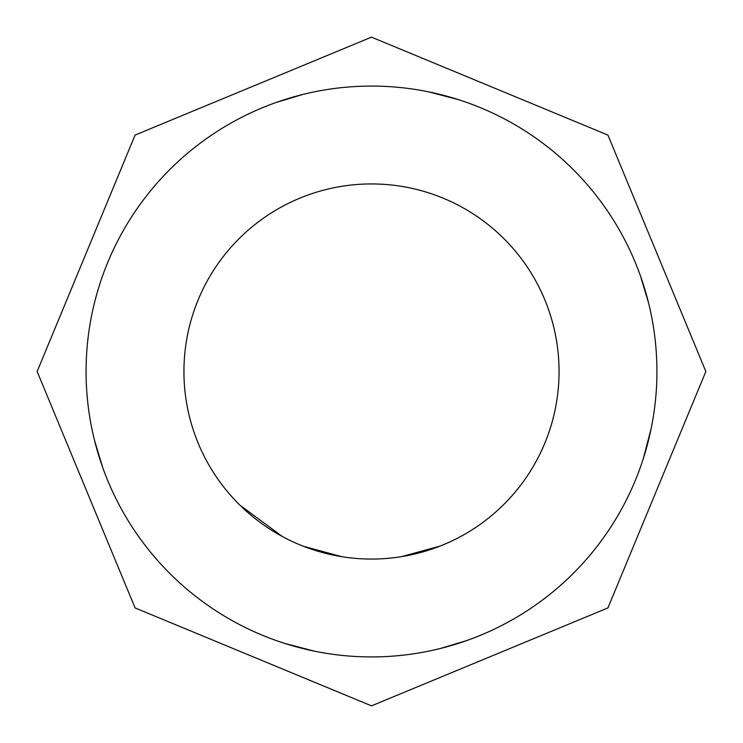 <?xml version="1.0" encoding="UTF-8"?>
<svg xmlns="http://www.w3.org/2000/svg" width="743" height="743" viewBox="0 0 743 743"><rect width="100%" height="100%" fill="white"/><g stroke="black" fill="none" stroke-linecap="round" stroke-linejoin="round"><path stroke-width="1.11" d="M282.47 536.585L239.915 505.156L245.747 510.664M559.061 371.5A187.561 187.561 0 0 0 371.5 183.939A187.561 187.561 0 0 0 183.939 371.5A187.561 187.561 0 0 0 371.5 559.061A187.561 187.561 0 0 0 559.061 371.5M651.128 428.72L643.336 458.505L651.128 428.72M648.565 302.921L640.615 276.405L648.565 302.921M428.72 91.872L458.422 99.636L428.72 91.872M440.079 648.565L466.595 640.615L440.079 648.565M371.5 656.923A285.423 285.423 0 0 0 656.923 371.5A285.423 285.423 0 0 0 371.5 86.077A285.423 285.423 0 0 0 86.077 371.5A285.423 285.423 0 0 0 371.5 656.923M314.28 651.128L284.578 643.364M302.921 94.435L276.405 102.385L302.921 94.435M94.435 440.079L102.385 466.595L94.435 440.079M303.45 546.281L341.938 556.721A187.561 187.561 0 0 0 344.761 557.148L347.594 557.529A187.561 187.561 0 0 0 466.985 532.935L469.437 531.468A187.561 187.561 0 0 0 503.085 505.156M401.619 556.628L440.088 546.077M395.973 557.454L398.805 557.064M371.5 37.15L607.923 135.077L705.85 371.5L607.923 607.923L371.5 705.85L135.077 607.923L37.15 371.5L135.077 135.077L371.5 37.15"/></g></svg>
